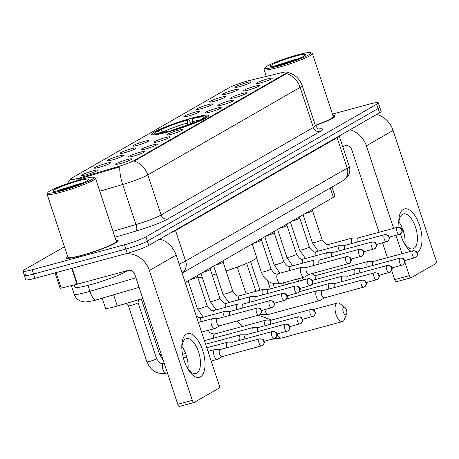 <?xml version="1.0" encoding="UTF-8"?>
<svg xmlns="http://www.w3.org/2000/svg" width="459" height="459" viewBox="0 0 459 459"><rect width="100%" height="100%" fill="white"/><g stroke="black" fill="none" stroke-linecap="round" stroke-linejoin="round"><path stroke-width="0.69" d="M167.902 132.003A30.001 3.19 -18.3 0 0 208.61 115.559A30.001 3.19 -18.3 0 0 192.344 117.957A30.001 3.19 -18.3 0 0 151.636 134.401A30.001 3.19 -18.3 0 0 167.902 132.003M139.949 152.279A8.492 0.901 161.7 0 1 144.556 151.659A8.492 0.901 161.7 0 1 133.03 156.255A8.492 0.901 161.7 0 1 128.463 156.984A8.492 0.901 161.7 0 1 131.848 155.004A8.492 0.901 161.7 0 1 139.949 152.279M152.721 144.941A8.492 0.901 161.7 0 1 157.328 144.321A8.492 0.901 161.7 0 1 145.807 148.911A8.492 0.901 161.7 0 1 141.234 149.64A8.492 0.901 161.7 0 1 144.619 147.666A8.492 0.901 161.7 0 1 152.721 144.941M165.492 137.597A8.492 0.901 161.7 0 1 170.1 136.977A8.492 0.901 161.7 0 1 158.579 141.573A8.492 0.901 161.7 0 1 154.012 142.301A8.492 0.901 161.7 0 1 157.391 140.328A8.492 0.901 161.7 0 1 165.492 137.597M178.27 130.258A8.492 0.901 161.7 0 1 182.871 129.639A8.492 0.901 161.7 0 1 171.35 134.235A8.492 0.901 161.7 0 1 166.783 134.957A8.492 0.901 161.7 0 1 170.163 132.984A8.492 0.901 161.7 0 1 178.27 130.258M216.585 108.238A8.492 0.901 161.7 0 1 221.192 107.618A8.492 0.901 161.7 0 1 209.671 112.208A8.492 0.901 161.7 0 1 205.104 112.937A8.492 0.901 161.7 0 1 208.484 110.963A8.492 0.901 161.7 0 1 216.585 108.238M229.362 100.894A8.492 0.901 161.7 0 1 233.964 100.274A8.492 0.901 161.7 0 1 222.443 104.87A8.492 0.901 161.7 0 1 217.876 105.599A8.492 0.901 161.7 0 1 221.255 103.625A8.492 0.901 161.7 0 1 229.362 100.894M242.134 93.556A8.492 0.901 161.7 0 1 246.741 92.936A8.492 0.901 161.7 0 1 235.215 97.532A8.492 0.901 161.7 0 1 230.647 98.255A8.492 0.901 161.7 0 1 234.033 96.281A8.492 0.901 161.7 0 1 242.134 93.556M254.906 86.212A8.492 0.901 161.7 0 1 259.513 85.598A8.492 0.901 161.7 0 1 247.992 90.188A8.492 0.901 161.7 0 1 243.419 90.916A8.492 0.901 161.7 0 1 246.804 88.943A8.492 0.901 161.7 0 1 254.906 86.212M267.677 78.873A8.492 0.901 161.7 0 1 272.285 78.254A8.492 0.901 161.7 0 1 260.764 82.85A8.492 0.901 161.7 0 1 256.197 83.578A8.492 0.901 161.7 0 1 259.576 81.599A8.492 0.901 161.7 0 1 267.677 78.873M127.177 159.617A8.492 0.901 161.7 0 1 131.779 159.003A8.492 0.901 161.7 0 1 120.258 163.593A8.492 0.901 161.7 0 1 115.691 164.322A8.492 0.901 161.7 0 1 119.07 162.348A8.492 0.901 161.7 0 1 127.177 159.617M105.966 163.421A8.492 0.901 161.7 0 1 110.573 162.802A8.492 0.901 161.7 0 1 99.052 167.392A8.492 0.901 161.7 0 1 94.479 168.12A8.492 0.901 161.7 0 1 97.865 166.147A8.492 0.901 161.7 0 1 105.966 163.421M118.738 156.077A8.492 0.901 161.7 0 1 123.345 155.458A8.492 0.901 161.7 0 1 111.824 160.053A8.492 0.901 161.7 0 1 107.257 160.782A8.492 0.901 161.7 0 1 110.636 158.808A8.492 0.901 161.7 0 1 118.738 156.077M131.515 148.739A8.492 0.901 161.7 0 1 136.116 148.119A8.492 0.901 161.7 0 1 124.596 152.715A8.492 0.901 161.7 0 1 120.028 153.444A8.492 0.901 161.7 0 1 123.408 151.464A8.492 0.901 161.7 0 1 131.515 148.739M144.287 141.395A8.492 0.901 161.7 0 1 148.888 140.781A8.492 0.901 161.7 0 1 137.367 145.371A8.492 0.901 161.7 0 1 132.8 146.1A8.492 0.901 161.7 0 1 136.185 144.126A8.492 0.901 161.7 0 1 144.287 141.395M195.379 112.036A8.492 0.901 161.7 0 1 199.981 111.417A8.492 0.901 161.7 0 1 188.46 116.012A8.492 0.901 161.7 0 1 183.893 116.741A8.492 0.901 161.7 0 1 187.278 114.761A8.492 0.901 161.7 0 1 195.379 112.036M208.151 104.692A8.492 0.901 161.7 0 1 212.758 104.078A8.492 0.901 161.7 0 1 201.237 108.668A8.492 0.901 161.7 0 1 196.664 109.397A8.492 0.901 161.7 0 1 200.049 107.423A8.492 0.901 161.7 0 1 208.151 104.692M220.922 97.354A8.492 0.901 161.7 0 1 225.53 96.734A8.492 0.901 161.7 0 1 214.009 101.33A8.492 0.901 161.7 0 1 209.442 102.059A8.492 0.901 161.7 0 1 212.821 100.079A8.492 0.901 161.7 0 1 220.922 97.354M233.7 90.016A8.492 0.901 161.7 0 1 238.301 89.396A8.492 0.901 161.7 0 1 226.78 93.986A8.492 0.901 161.7 0 1 222.213 94.715A8.492 0.901 161.7 0 1 225.593 92.741A8.492 0.901 161.7 0 1 233.7 90.016M246.472 82.672A8.492 0.901 161.7 0 1 251.073 82.058A8.492 0.901 161.7 0 1 239.552 86.648A8.492 0.901 161.7 0 1 234.985 87.376A8.492 0.901 161.7 0 1 238.37 85.403A8.492 0.901 161.7 0 1 246.472 82.672M93.194 170.759A8.492 0.901 161.7 0 1 97.796 170.14A8.492 0.901 161.7 0 1 86.275 174.736A8.492 0.901 161.7 0 1 81.708 175.464A8.492 0.901 161.7 0 1 85.093 173.485A8.492 0.901 161.7 0 1 93.194 170.759M142.795 298.534L117.309 306.027A16.983 1.807 161.7 0 1 114.675 306.773A16.983 1.807 161.7 0 1 105.467 308.132L102.185 298.207M80.876 177.541A15.285 1.624 161.7 0 1 78.5 178.212A15.285 1.624 161.7 0 1 70.216 179.435A15.285 1.624 161.7 0 1 71.61 178.184L228.393 88.088A15.285 1.624 161.7 0 1 249.92 80.394L281.08 72.826A15.285 1.624 161.7 0 1 287.185 72.166A15.285 1.624 161.7 0 1 285.791 73.411L134.699 160.243A15.285 1.624 161.7 0 1 117.728 166.697L80.876 177.541L81.128 178.316L76.768 179.13M331.989 186.991L334.944 195.936A16.983 1.807 161.7 0 1 333.395 197.324L185.201 282.492M67.616 256.277A27.454 2.915 -18.3 0 0 66.079 257.935A27.454 2.915 -18.3 0 0 80.962 255.738A27.454 2.915 -18.3 0 0 118.21 240.694A27.454 2.915 -18.3 0 0 115.989 240.281M315.419 125.548A27.454 2.915 -18.3 0 0 335.168 116.012A27.454 2.915 -18.3 0 0 332.947 115.599M25.911 274.006A16.983 1.807 -18.3 0 0 24.361 275.389L25.779 279.663A16.983 1.807 -18.3 0 0 34.982 278.309L127.292 253.322A16.983 1.807 -18.3 0 0 148.785 245.399L379.576 112.765L378.164 108.49A16.983 1.807 -18.3 0 0 379.713 107.102A16.983 1.807 -18.3 0 1 378.164 108.49L147.373 241.124L378.164 108.49L376.753 104.216A16.983 1.807 -18.3 0 0 378.296 102.827A16.983 1.807 -18.3 0 0 369.093 104.187L332.454 114.107M127.292 253.322L125.881 249.042A16.983 1.807 -18.3 0 0 147.373 241.124A16.983 1.807 -18.3 0 1 125.881 249.042L33.57 274.034L125.881 249.042L124.464 244.767A16.983 1.807 -18.3 0 0 145.956 236.85L376.753 104.216M24.361 275.389A16.983 1.807 -18.3 0 0 33.57 274.034A16.983 1.807 -18.3 0 1 24.361 275.389L22.95 271.114A16.983 1.807 -18.3 0 0 32.159 269.76L124.464 244.767M286.973 72.264C294.431 73.916 299.503 78.346 302.188 85.552A22.64 2.404 161.7 0 1 300.123 87.399A19.812 17.488 60.1 0 0 286.485 73.572L134.206 161.086A19.812 17.488 -119.9 0 1 147.838 174.913A22.64 2.404 161.7 0 1 122.702 184.484A19.812 5.892 -106.4 0 1 119.805 166.841L81.128 178.316M64.472 246.758L24.499 269.726A16.983 1.807 -18.3 0 0 22.95 271.114M379.576 112.765A16.983 1.807 -18.3 0 0 381.125 111.382L378.296 102.827M200.485 376.839A22.64 10.362 -105.1 0 1 187.186 367.785A22.64 10.362 -105.1 0 1 181.821 347.974A22.64 10.362 -105.1 0 1 186.348 334.089A22.64 10.362 -105.1 0 1 202.643 350.165A22.64 10.362 -105.1 0 1 200.485 376.839M186.67 366.787A18.113 8.291 74.9 0 0 195.907 373.557A18.113 8.291 74.9 0 0 196.831 373.173A18.113 8.291 74.9 0 0 198.879 352.862A18.113 8.291 74.9 0 0 186.44 338.587A18.113 8.291 74.9 0 0 185.516 338.971A18.113 8.291 74.9 0 0 181.879 349.092M125.066 253.925A22.64 19.989 60.1 0 1 149.399 270.483L192.344 400.346A2.829 1.297 74.9 0 0 194.237 402.411A2.829 1.297 74.9 0 0 194.381 402.354L218.823 388.308A2.829 1.297 74.9 0 0 219.092 384.975L176.147 255.112L149.399 270.483M159.778 239.082A22.64 19.989 60.1 0 1 176.147 255.112M181.993 346.597A18.113 8.291 -105.1 0 1 188.024 368.887M179.808 406.301A2.829 1.297 -105.1 0 1 179.664 406.358A2.829 1.297 -105.1 0 1 177.771 404.287L134.826 274.43A5.663 4.997 -119.9 0 0 128.199 270.403L77.399 284.155A2.829 0.298 161.7 0 1 76.992 284.259L61.219 288.091A2.829 0.298 161.7 0 1 60.089 288.212L55.017 272.887M80.853 179.486A24.338 2.588 -18.3 0 0 47.874 192.522A24.338 2.588 -18.3 0 0 61.024 190.881A24.338 2.588 -18.3 0 0 84.651 182.9A24.338 2.588 -18.3 0 0 93.825 177.323A24.338 2.588 -18.3 0 0 80.853 179.486M47.874 192.522L47.151 193.933A25.474 2.708 -18.3 0 0 47.105 194.255A25.474 2.708 -18.3 0 0 60.915 192.218A25.474 2.708 -18.3 0 0 95.478 178.258A25.474 2.708 -18.3 0 0 95.248 178.029L93.825 177.323M47.105 194.255L67.961 257.31A25.474 2.708 -18.3 0 0 81.771 255.279A25.474 2.708 -18.3 0 0 116.328 241.314L95.478 178.258M67.645 256.357A27.173 2.886 -18.3 0 0 66.348 257.843A27.173 2.886 -18.3 0 0 81.077 255.674A27.173 2.886 -18.3 0 0 117.94 240.78A27.173 2.886 -18.3 0 0 116.012 240.361M74.123 284.953L74.817 287.059A28.303 3.006 -18.3 0 0 90.159 284.798A28.303 3.006 -18.3 0 0 127.579 270.569M63.331 189.556A18.681 1.985 -18.3 0 0 88.639 179.555A18.681 1.985 -18.3 0 0 78.546 180.812A18.681 1.985 -18.3 0 0 60.416 186.939A18.681 1.985 -18.3 0 0 53.37 191.219A18.681 1.985 -18.3 0 0 63.331 189.556M81.495 183.416L78.288 184.059L56.537 191.105M62.372 189.814L72.528 186.744M57.157 191.001L62.441 189.045L78.701 184.529M346.086 314.696A3.965 1.813 74.9 0 0 346.637 313.99A3.965 1.813 74.9 0 0 344.864 307.432A3.965 1.813 74.9 0 0 343.613 307.214A3.965 1.813 74.9 0 0 343.234 311.885A3.965 1.813 74.9 0 0 346.086 314.696M346.637 313.99L344.336 319.642A9.622 4.401 -105.1 0 1 342.993 321.357A9.622 4.401 -105.1 0 1 342.506 321.564A9.622 4.401 -105.1 0 1 335.896 313.979A9.622 4.401 -105.1 0 1 336.986 303.187A9.622 4.401 -105.1 0 1 337.474 302.986A9.622 4.401 -105.1 0 1 340.021 303.715L344.864 307.432M197.663 277.052A31.132 3.311 -18.3 0 0 202.167 277.15M212.19 275.016A31.132 3.311 -18.3 0 0 214.456 274.419A31.132 3.311 -18.3 0 0 216.298 273.914M157.902 131.349L158.28 130.545A26.943 2.863 -18.3 0 1 188.609 119.369L189.424 120.172L190.68 123.959M207.135 117.234A28.079 2.983 -18.3 0 0 206.883 116.982L205.46 116.282A26.943 2.863 -18.3 0 0 193.468 118.055L192.401 118.663L192.43 123.781M204.966 118.514L204.272 118.095A26.943 2.863 -18.3 0 0 205.46 116.282M202.511 119.747L201.966 119.42A26.943 2.863 -18.3 0 1 171.637 130.597L171.609 130.964M188.609 119.369L187.542 119.983A24.338 2.588 -18.3 0 0 160.524 129.937L158.28 130.545M204.272 118.095L202.023 118.703A24.338 2.588 -18.3 0 0 203.188 117.647A24.338 2.588 -18.3 0 0 192.401 118.663M171.637 130.597L172.704 129.983A24.338 2.588 -18.3 0 0 199.722 120.028L201.966 119.42M160.524 129.937L164.093 132.181M187.582 125.123L187.542 119.983M201.65 119.506L202.023 118.703M226.052 270.965A31.132 3.311 -18.3 0 0 256.696 257.356L252.261 243.953M161.241 133.081L158.223 131.263L155.974 131.871A26.943 2.863 -18.3 0 0 154.591 133.104L153.874 134.516A28.079 2.983 -18.3 0 0 153.817 134.866M166.749 132.312L166.778 131.911A26.943 2.863 -18.3 0 1 154.591 133.104M158.223 131.263A24.338 2.588 -18.3 0 0 157.23 132.846A24.338 2.588 -18.3 0 0 167.845 131.297L166.778 131.911M167.845 131.297L168.424 131.865M138.05 302.607A5.095 0.539 161.7 0 1 138.05 302.642A5.095 0.539 161.7 0 1 131.136 305.401A5.095 0.539 161.7 0 1 128.388 305.832A5.095 0.539 161.7 0 1 128.377 305.809L146.897 361.812A5.095 0.539 161.7 0 0 149.657 361.405A5.095 0.539 161.7 0 0 155.968 359.11A5.095 0.539 161.7 0 0 156.571 358.617C159.325 362.971 161.688 364.549 163.656 363.356A5.095 2.329 74.9 0 0 163.393 363.459A5.095 2.329 74.9 0 0 163.266 363.545A5.095 2.329 74.9 0 0 162.865 369.329A5.095 2.329 74.9 0 0 166.319 373.19C157.167 374.607 150.695 370.815 146.897 361.812M220.194 349.511L215.162 349.454A5.095 2.329 74.9 0 0 214.864 349.494A5.095 2.329 74.9 0 0 214.6 349.597A5.095 2.329 74.9 0 0 214.118 355.605A5.095 2.329 74.9 0 0 217.526 359.328A5.095 2.329 74.9 0 0 217.784 359.219A5.095 2.329 74.9 0 0 217.801 359.208L222.116 356.62M220.291 349.517A3.678 1.681 74.9 0 0 220.091 349.54A3.678 1.681 74.9 0 0 219.901 349.62A3.678 1.681 74.9 0 0 219.551 353.958A3.678 1.681 74.9 0 0 222.013 356.643A3.678 1.681 74.9 0 0 222.202 356.568M232.965 342.173L227.934 342.116A5.095 2.329 74.9 0 0 227.635 342.15A5.095 2.329 74.9 0 0 227.377 342.259A5.095 2.329 74.9 0 0 226.735 347.744M233.063 342.173A3.678 1.681 74.9 0 0 232.862 342.202A3.678 1.681 74.9 0 0 232.673 342.282A3.678 1.681 74.9 0 0 232.22 346.258M245.743 334.835L240.711 334.772A5.095 2.329 74.9 0 0 240.407 334.812A5.095 2.329 74.9 0 0 240.149 334.921A5.095 2.329 74.9 0 0 239.506 340.406M245.835 334.835A3.678 1.681 74.9 0 0 245.634 334.863A3.678 1.681 74.9 0 0 245.45 334.938A3.678 1.681 74.9 0 0 244.991 338.92M258.515 327.491L253.483 327.433A5.095 2.329 74.9 0 0 253.179 327.468A5.095 2.329 74.9 0 0 252.92 327.577A5.095 2.329 74.9 0 0 252.278 333.062M258.612 327.496A3.678 1.681 74.9 0 0 258.411 327.519A3.678 1.681 74.9 0 0 258.222 327.6A3.678 1.681 74.9 0 0 257.763 331.576M271.286 320.152L266.254 320.089A5.095 2.329 74.9 0 0 265.956 320.13A5.095 2.329 74.9 0 0 265.692 320.239A5.095 2.329 74.9 0 0 265.055 325.724M271.384 320.152A3.678 1.681 74.9 0 0 271.183 320.181A3.678 1.681 74.9 0 0 270.994 320.256A3.678 1.681 74.9 0 0 270.535 324.238M322.379 290.788L317.347 290.731A5.095 2.329 74.9 0 0 317.049 290.765A5.095 2.329 74.9 0 0 316.785 290.874A5.095 2.329 74.9 0 0 316.303 296.875A5.095 2.329 74.9 0 0 319.711 300.605A5.095 2.329 74.9 0 0 319.969 300.496A5.095 2.329 74.9 0 0 319.986 300.484L324.301 297.891M322.476 290.794A3.678 1.681 74.9 0 0 322.275 290.817A3.678 1.681 74.9 0 0 322.086 290.897A3.678 1.681 74.9 0 0 321.736 295.229A3.678 1.681 74.9 0 0 324.197 297.92A3.678 1.681 74.9 0 0 324.387 297.845M335.15 283.45L330.119 283.387A5.095 2.329 74.9 0 0 329.82 283.427A5.095 2.329 74.9 0 0 329.562 283.536A5.095 2.329 74.9 0 0 328.919 289.021M335.248 283.45A3.678 1.681 74.9 0 0 335.047 283.478A3.678 1.681 74.9 0 0 334.858 283.553A3.678 1.681 74.9 0 0 334.404 287.535M347.928 276.111L342.896 276.048A5.095 2.329 74.9 0 0 342.592 276.089A5.095 2.329 74.9 0 0 342.334 276.192A5.095 2.329 74.9 0 0 341.691 281.677M348.02 276.111A3.678 1.681 74.9 0 0 347.819 276.134A3.678 1.681 74.9 0 0 347.635 276.215A3.678 1.681 74.9 0 0 347.176 280.197M360.699 268.767L355.668 268.71A5.095 2.329 74.9 0 0 355.364 268.744A5.095 2.329 74.9 0 0 355.105 268.854A5.095 2.329 74.9 0 0 354.463 274.339M360.797 268.767A3.678 1.681 74.9 0 0 360.596 268.796A3.678 1.681 74.9 0 0 360.407 268.876A3.678 1.681 74.9 0 0 359.948 272.853M373.471 261.429L368.439 261.366A5.095 2.329 74.9 0 0 368.141 261.406A5.095 2.329 74.9 0 0 367.877 261.515A5.095 2.329 74.9 0 0 367.24 267M373.569 261.429A3.678 1.681 74.9 0 0 373.368 261.458A3.678 1.681 74.9 0 0 373.178 261.532A3.678 1.681 74.9 0 0 372.719 265.514M217.6 318.695L212.569 318.638A5.095 2.329 74.9 0 0 212.27 318.672A5.095 2.329 74.9 0 0 212.012 318.781A5.095 2.329 74.9 0 0 211.524 324.783A5.095 2.329 74.9 0 0 214.932 328.512A5.095 2.329 74.9 0 0 215.191 328.403A5.095 2.329 74.9 0 0 215.214 328.392L219.528 325.798M217.698 318.695A3.678 1.681 74.9 0 0 217.497 318.724A3.678 1.681 74.9 0 0 217.314 318.804A3.678 1.681 74.9 0 0 216.964 323.136A3.678 1.681 74.9 0 0 219.419 325.827A3.678 1.681 74.9 0 0 219.609 325.752M230.378 311.357L225.346 311.294A5.095 2.329 74.9 0 0 225.042 311.334A5.095 2.329 74.9 0 0 224.784 311.443A5.095 2.329 74.9 0 0 224.141 316.928M230.47 311.357A3.678 1.681 74.9 0 0 230.269 311.386A3.678 1.681 74.9 0 0 230.085 311.46A3.678 1.681 74.9 0 0 229.626 315.442M197.577 276.788A5.095 0.539 161.7 0 1 197.582 276.817A5.095 0.539 161.7 0 1 190.663 279.583A5.095 0.539 161.7 0 1 189.94 279.766M243.15 304.013L238.118 303.956A5.095 2.329 74.9 0 0 237.814 303.996A5.095 2.329 74.9 0 0 237.555 304.099A5.095 2.329 74.9 0 0 236.913 309.584M243.247 304.019A3.678 1.681 74.9 0 0 243.046 304.042A3.678 1.681 74.9 0 0 242.857 304.122A3.678 1.681 74.9 0 0 242.398 308.104M210.348 269.444A5.095 0.539 161.7 0 1 210.354 269.479A5.095 0.539 161.7 0 1 203.44 272.239A5.095 0.539 161.7 0 1 202.712 272.428M255.921 296.675L250.889 296.617A5.095 2.329 74.9 0 0 250.591 296.652A5.095 2.329 74.9 0 0 250.327 296.761A5.095 2.329 74.9 0 0 249.69 302.246M256.019 296.675A3.678 1.681 74.9 0 0 255.818 296.703A3.678 1.681 74.9 0 0 255.629 296.784A3.678 1.681 74.9 0 0 255.17 300.76M238.56 299.911A5.095 2.329 74.9 0 1 239.363 295.894A5.095 2.329 74.9 0 1 239.489 295.814A5.095 2.329 74.9 0 1 239.753 295.705C237.785 296.898 235.421 295.321 232.667 290.966L223.126 262.118A5.095 0.539 161.7 0 1 223.126 262.135A5.095 0.539 161.7 0 1 216.212 264.9A5.095 0.539 161.7 0 1 215.483 265.084M268.693 289.336L263.661 289.273A5.095 2.329 74.9 0 0 263.363 289.313A5.095 2.329 74.9 0 0 263.105 289.422A5.095 2.329 74.9 0 0 262.462 294.907M268.79 289.336A3.678 1.681 74.9 0 0 268.59 289.365A3.678 1.681 74.9 0 0 268.406 289.44A3.678 1.681 74.9 0 0 267.947 293.421M261.441 240.086A5.095 0.539 161.7 0 1 261.446 240.114A5.095 0.539 161.7 0 1 254.533 242.88A5.095 0.539 161.7 0 1 253.804 243.063M307.014 267.31L301.982 267.253A5.095 2.329 74.9 0 0 301.683 267.293A5.095 2.329 74.9 0 0 301.42 267.396A5.095 2.329 74.9 0 0 300.938 273.398A5.095 2.329 74.9 0 0 304.346 277.127A5.095 2.329 74.9 0 0 304.604 277.018A5.095 2.329 74.9 0 0 304.621 277.007L308.936 274.413M307.111 267.316A3.678 1.681 74.9 0 0 306.91 267.339A3.678 1.681 74.9 0 0 306.721 267.419A3.678 1.681 74.9 0 0 306.371 271.757A3.678 1.681 74.9 0 0 308.832 274.442A3.678 1.681 74.9 0 0 309.022 274.367M274.218 232.742A5.095 0.539 161.7 0 1 274.218 232.776A5.095 0.539 161.7 0 1 267.304 235.536A5.095 0.539 161.7 0 1 266.576 235.725M319.785 259.972L314.754 259.914A5.095 2.329 74.9 0 0 314.455 259.949A5.095 2.329 74.9 0 0 314.197 260.058A5.095 2.329 74.9 0 0 313.554 265.543M319.883 259.972A3.678 1.681 74.9 0 0 319.682 260.001A3.678 1.681 74.9 0 0 319.498 260.081A3.678 1.681 74.9 0 0 319.039 264.057M286.99 225.403A5.095 0.539 161.7 0 1 286.99 225.432A5.095 0.539 161.7 0 1 280.076 228.198A5.095 0.539 161.7 0 1 279.347 228.381M332.563 252.634L327.531 252.57A5.095 2.329 74.9 0 0 327.227 252.611A5.095 2.329 74.9 0 0 326.969 252.72A5.095 2.329 74.9 0 0 326.326 258.205M332.655 252.634A3.678 1.681 74.9 0 0 332.454 252.662A3.678 1.681 74.9 0 0 332.27 252.737A3.678 1.681 74.9 0 0 331.811 256.719M299.761 218.065A5.095 0.539 161.7 0 1 299.767 218.094A5.095 0.539 161.7 0 1 292.848 220.854A5.095 0.539 161.7 0 1 292.125 221.043M345.334 245.29L340.303 245.232A5.095 2.329 74.9 0 0 339.999 245.267A5.095 2.329 74.9 0 0 339.74 245.376A5.095 2.329 74.9 0 0 339.098 250.861M345.432 245.29A3.678 1.681 74.9 0 0 345.231 245.318A3.678 1.681 74.9 0 0 345.042 245.399A3.678 1.681 74.9 0 0 344.583 249.375M312.533 210.721A5.095 0.539 161.7 0 1 312.539 210.75A5.095 0.539 161.7 0 1 305.625 213.515A5.095 0.539 161.7 0 1 304.896 213.705M358.106 237.951L353.074 237.888A5.095 2.329 74.9 0 0 352.776 237.928A5.095 2.329 74.9 0 0 352.518 238.037A5.095 2.329 74.9 0 0 351.875 243.522M358.204 237.951A3.678 1.681 74.9 0 0 358.003 237.98A3.678 1.681 74.9 0 0 357.813 238.055A3.678 1.681 74.9 0 0 357.354 242.036M399.112 227.194A22.64 10.362 -105.1 0 1 398.779 223.286A22.64 10.362 -105.1 0 1 403.306 209.407A22.64 10.362 -105.1 0 1 419.601 225.484A22.64 10.362 -105.1 0 1 417.443 252.157A22.64 10.362 -105.1 0 1 417.013 252.381M410.845 251.308A22.64 10.362 -105.1 0 1 404.144 243.104A22.64 10.362 -105.1 0 1 400.495 233.924M403.627 242.105A18.113 8.291 74.9 0 0 412.865 248.876A18.113 8.291 74.9 0 0 413.788 248.491A18.113 8.291 74.9 0 0 415.837 228.18A18.113 8.291 74.9 0 0 403.398 213.905A18.113 8.291 74.9 0 0 402.48 214.29A18.113 8.291 74.9 0 0 398.837 224.411M349.993 129.771A22.64 19.989 60.1 0 1 366.357 145.801L393.65 228.33M376.736 114.4A22.64 19.989 60.1 0 1 393.105 130.431L436.05 260.293A2.829 1.297 74.9 0 1 435.78 263.627L411.339 277.672A2.829 1.297 74.9 0 1 411.195 277.729L396.622 281.677A2.829 1.297 -105.1 0 1 394.729 279.606L391.705 270.454M395.968 235.324L402.038 253.695M404.769 261.946L409.308 275.658A2.829 1.297 74.9 0 0 411.195 277.729M398.951 221.915A18.113 8.291 -105.1 0 1 404.981 244.199M387.465 257.642L382.571 242.834M379.077 232.277L351.783 149.749A5.663 4.997 -119.9 0 0 345.157 145.721L342.655 146.398M297.811 54.805A24.338 2.588 -18.3 0 0 264.832 67.84A24.338 2.588 -18.3 0 0 277.982 66.199A24.338 2.588 -18.3 0 0 301.609 58.213A24.338 2.588 -18.3 0 0 310.789 52.642A24.338 2.588 -18.3 0 0 297.811 54.805M264.832 67.84L264.114 69.252A25.474 2.708 -18.3 0 0 264.063 69.567A25.474 2.708 -18.3 0 0 277.873 67.536A25.474 2.708 -18.3 0 0 312.436 53.571A25.474 2.708 -18.3 0 0 312.206 53.342L310.789 52.642M280.288 64.874A18.681 1.985 -18.3 0 0 305.596 54.873A18.681 1.985 -18.3 0 0 295.504 56.13A18.681 1.985 -18.3 0 0 277.374 62.258A18.681 1.985 -18.3 0 0 270.328 66.538A18.681 1.985 -18.3 0 0 280.288 64.874M298.453 58.735L295.246 59.377L273.495 66.423M342.844 146.966A28.303 3.006 -18.3 0 0 344.537 145.887M315.408 125.519A27.173 2.886 -18.3 0 0 334.898 116.098A27.173 2.886 -18.3 0 0 332.97 115.679M315.35 125.341A25.474 2.708 -18.3 0 0 333.286 116.632L312.436 53.571M279.33 65.132L289.491 62.063M274.115 66.32L279.399 64.363L295.659 59.848M113.614 294.844L117.309 306.027M134.699 160.243L134.871 160.77M117.728 166.697L117.986 167.472M285.791 73.411L285.963 73.939M330.302 187.96L333.395 197.324M78.684 180.089A19.812 5.892 -106.4 0 1 78.741 178.844M318.707 128.933A28.303 3.006 161.7 0 1 320.009 131.509A5.663 4.997 -119.9 0 1 313.382 127.482L300.123 87.399L147.838 174.913L161.098 214.996L313.382 127.482A22.64 2.404 -18.3 0 0 315.442 125.634C317.599 128.514 318.89 129.662 319.332 129.071M113.023 231.307L135.956 224.56L122.702 184.484L99.764 191.231M320.009 131.509L167.724 219.023A28.303 3.006 161.7 0 1 136.294 230.98L114.985 237.251M32.159 269.76L34.982 278.309M145.956 236.85L148.785 245.399M136.294 230.98A5.663 1.681 73.6 0 0 135.956 224.56A22.64 2.404 -18.3 0 0 161.098 214.996A5.663 4.997 -119.9 0 0 167.724 219.023M139.094 287.351L93.975 300.599L85.351 302.074L80.44 301.047C77.359 299.641 75.259 297.334 74.128 294.133A22.64 2.404 -18.3 0 0 86.407 292.32A22.64 2.404 -18.3 0 0 89.918 291.327L87.95 285.378M179.108 264.068A22.64 2.404 -18.3 0 0 185.614 261.005L175.539 230.544A22.64 2.404 161.7 0 1 170.037 233.189M95.971 300.037A11.32 3.368 -106.4 0 1 89.918 291.327L135.939 277.793M182.097 273.105A11.32 9.995 -119.9 0 0 185.614 261.005L347.176 168.16L337.101 137.7L175.539 230.544A2.829 2.496 60.1 0 1 175.424 230.091M349.242 166.307C350.246 169.56 349.93 172.67 348.289 175.642L346.912 177.576L343.102 180.605A11.32 9.995 -119.9 0 0 347.176 168.16A22.64 2.404 -18.3 0 0 349.242 166.307L339.207 135.967M339.178 135.984A22.64 2.404 161.7 0 1 337.101 137.7A2.829 2.496 60.1 0 1 336.992 137.241M72.138 268.251L77.399 284.155M177.771 404.287L192.344 400.346M76.992 284.259L71.736 268.36M56.09 272.594L61.219 288.091M277.035 334.686A9.622 4.401 74.9 0 0 281.774 338.002L342.506 321.564M187.289 123.012A21.774 2.312 -18.3 0 0 163.547 131.762M199.183 120.298A21.774 2.312 -18.3 0 0 192.149 121.692M187.57 125.095A20.942 2.226 -18.3 0 0 173.829 129.656M172.165 130.293A20.942 2.226 -18.3 0 0 168.396 131.836M259.45 338.914A3.678 1.681 74.9 0 0 259.037 343.039A3.678 1.681 74.9 0 0 261.561 345.943A3.678 1.681 74.9 0 0 261.745 345.862A3.678 3.247 60.1 0 0 262.433 345.581A3.678 3.247 60.1 0 0 263.759 341.536A3.678 3.247 -119.9 0 0 259.45 338.914A3.678 1.681 74.9 0 1 259.639 338.84L220.091 349.54M272.221 331.576A3.678 1.681 74.9 0 0 271.808 335.701A3.678 1.681 74.9 0 0 274.333 338.599A3.678 1.681 74.9 0 0 274.522 338.524A3.678 3.247 60.1 0 0 275.205 338.237A3.678 3.247 60.1 0 0 276.53 334.192A3.678 3.247 -119.9 0 0 272.221 331.576A3.678 1.681 74.9 0 1 272.411 331.496L232.862 342.202M161.258 354.359A5.095 0.539 161.7 0 1 159.669 354.474L141.315 298.97M284.999 324.232A3.678 1.681 74.9 0 0 284.58 328.357A3.678 1.681 74.9 0 0 287.104 331.26A3.678 1.681 74.9 0 0 287.294 331.18A3.678 3.247 60.1 0 0 287.977 330.899A3.678 3.247 60.1 0 0 289.302 326.854A3.678 3.247 -119.9 0 0 284.999 324.232A3.678 1.681 74.9 0 1 285.182 324.157L245.634 334.863M297.771 316.894A3.678 1.681 74.9 0 0 297.352 321.019A3.678 1.681 74.9 0 0 299.882 323.916A3.678 1.681 74.9 0 0 300.066 323.842A3.678 3.247 60.1 0 0 300.754 323.555A3.678 3.247 60.1 0 0 302.074 319.51A3.678 3.247 -119.9 0 0 297.771 316.894A3.678 1.681 74.9 0 1 297.954 316.813L258.411 327.519M310.542 309.555A3.678 1.681 74.9 0 0 310.129 313.681A3.678 1.681 74.9 0 0 312.654 316.578A3.678 1.681 74.9 0 0 312.837 316.498A3.678 3.247 60.1 0 0 313.526 316.217A3.678 3.247 60.1 0 0 314.851 312.172A3.678 3.247 -119.9 0 0 310.542 309.555A3.678 1.681 74.9 0 1 310.732 309.475L271.183 320.181M208.128 330.354L209.769 332.5L211.524 333.659L214.749 333.991A5.095 2.329 74.9 0 0 214.485 334.1A5.095 2.329 74.9 0 0 214.359 334.186A5.095 2.329 74.9 0 0 213.555 338.197M361.635 280.191A3.678 1.681 74.9 0 0 361.222 284.316A3.678 1.681 74.9 0 0 363.746 287.214A3.678 1.681 74.9 0 0 363.93 287.139A3.678 3.247 60.1 0 0 364.618 286.852A3.678 3.247 60.1 0 0 365.943 282.807A3.678 3.247 -119.9 0 0 361.635 280.191A3.678 1.681 74.9 0 1 361.824 280.11L322.275 290.817M264.797 309.664A5.095 2.329 74.9 0 0 268.504 314.467L260.442 314.329M374.406 272.853A3.678 1.681 74.9 0 0 373.993 276.978A3.678 1.681 74.9 0 0 376.518 279.875A3.678 1.681 74.9 0 0 376.707 279.795A3.678 3.247 60.1 0 0 377.39 279.514A3.678 3.247 60.1 0 0 378.715 275.469A3.678 3.247 -119.9 0 0 374.406 272.853A3.678 1.681 74.9 0 1 374.596 272.772L335.047 283.478M387.184 265.509A3.678 1.681 74.9 0 0 386.765 269.634A3.678 1.681 74.9 0 0 389.289 272.537A3.678 1.681 74.9 0 0 389.479 272.457A3.678 3.247 60.1 0 0 390.161 272.176A3.678 3.247 60.1 0 0 391.487 268.131A3.678 3.247 -119.9 0 0 387.184 265.509A3.678 1.681 74.9 0 1 387.367 265.434L347.819 276.134M399.955 258.17A3.678 1.681 74.9 0 0 399.537 262.296A3.678 1.681 74.9 0 0 402.067 265.193A3.678 1.681 74.9 0 0 402.25 265.118A3.678 3.247 60.1 0 0 402.939 264.832A3.678 3.247 60.1 0 0 404.259 260.787A3.678 3.247 -119.9 0 0 399.955 258.17A3.678 1.681 74.9 0 1 400.139 258.09L360.596 268.796M412.727 250.826A3.678 1.681 74.9 0 0 412.314 254.952A3.678 1.681 74.9 0 0 414.838 257.855A3.678 1.681 74.9 0 0 415.022 257.774A3.678 3.247 60.1 0 0 415.711 257.493A3.678 3.247 60.1 0 0 417.036 253.448A3.678 3.247 -119.9 0 0 412.727 250.826A3.678 1.681 74.9 0 1 412.916 250.752L373.368 261.458M311.81 273.639L314.409 275.193L316.934 275.268A5.095 2.329 74.9 0 0 316.67 275.377A5.095 2.329 74.9 0 0 316.544 275.457A5.095 2.329 74.9 0 0 315.74 279.474M256.856 308.098A3.678 1.681 74.9 0 0 256.443 312.223A3.678 1.681 74.9 0 0 258.968 315.121A3.678 1.681 74.9 0 0 259.157 315.046A3.678 3.247 60.1 0 0 259.84 314.759A3.678 3.247 60.1 0 0 261.165 310.714A3.678 3.247 -119.9 0 0 256.856 308.098A3.678 1.681 74.9 0 1 257.046 308.018L217.497 318.724M269.634 300.754A3.678 1.681 74.9 0 0 269.215 304.879A3.678 1.681 74.9 0 0 271.739 307.782A3.678 1.681 74.9 0 0 271.929 307.702A3.678 3.247 60.1 0 0 272.612 307.421A3.678 3.247 60.1 0 0 273.937 303.376A3.678 3.247 -119.9 0 0 269.634 300.754A3.678 1.681 74.9 0 1 269.817 300.679L230.269 311.386M225.042 311.334L201.432 317.726A5.095 2.329 74.9 0 0 201.174 317.835A5.095 2.329 74.9 0 0 201.042 317.915A5.095 2.329 74.9 0 0 200.239 321.931M282.405 293.416A3.678 1.681 74.9 0 0 281.987 297.541A3.678 1.681 74.9 0 0 284.517 300.444A3.678 1.681 74.9 0 0 284.7 300.364A3.678 3.247 60.1 0 0 285.389 300.083A3.678 3.247 60.1 0 0 286.709 296.032A3.678 3.247 -119.9 0 0 282.405 293.416A3.678 1.681 74.9 0 1 282.589 293.335L243.046 304.042M197.812 275.239L197.582 276.817L207.124 305.642A5.095 0.539 161.7 0 1 206.516 306.136A5.095 0.539 161.7 0 1 200.21 308.437A5.095 0.539 161.7 0 1 197.445 308.844L188.167 280.788M237.814 303.996L214.204 310.387A5.095 2.329 74.9 0 0 213.946 310.491A5.095 2.329 74.9 0 0 213.819 310.577A5.095 2.329 74.9 0 0 213.016 314.587M295.177 286.077A3.678 1.681 74.9 0 0 294.764 290.203A3.678 1.681 74.9 0 0 297.289 293.1A3.678 1.681 74.9 0 0 297.478 293.026A3.678 3.247 60.1 0 0 298.161 292.739A3.678 3.247 60.1 0 0 299.486 288.694A3.678 3.247 -119.9 0 0 295.177 286.077A3.678 1.681 74.9 0 1 295.366 285.997L255.818 296.703M210.354 269.462L219.895 298.304A5.095 0.539 161.7 0 1 219.293 298.798A5.095 0.539 161.7 0 1 212.982 301.098A5.095 0.539 161.7 0 1 210.222 301.506L200.939 273.444M250.591 296.652L226.976 303.043A5.095 2.329 74.9 0 0 226.717 303.152A5.095 2.329 74.9 0 0 226.591 303.238A5.095 2.329 74.9 0 0 225.788 307.249M307.949 278.733A3.678 1.681 74.9 0 0 307.536 282.859A3.678 1.681 74.9 0 0 310.06 285.762A3.678 1.681 74.9 0 0 310.25 285.682A3.678 3.247 60.1 0 0 310.932 285.4A3.678 3.247 60.1 0 0 312.258 281.356A3.678 3.247 -119.9 0 0 307.949 278.733A3.678 1.681 74.9 0 1 308.138 278.659L268.59 289.365M232.667 290.966A5.095 0.539 161.7 0 1 232.065 291.459A5.095 0.539 161.7 0 1 225.753 293.754A5.095 0.539 161.7 0 1 222.994 294.162L213.716 266.105M346.27 256.713A3.678 1.681 74.9 0 0 345.856 260.838A3.678 1.681 74.9 0 0 348.381 263.741A3.678 1.681 74.9 0 0 348.57 263.661A3.678 3.247 60.1 0 0 349.253 263.38A3.678 3.247 60.1 0 0 350.578 259.335A3.678 3.247 -119.9 0 0 346.27 256.713A3.678 1.681 74.9 0 1 346.459 256.633L306.91 267.339M261.446 240.097L270.988 268.945A5.095 0.539 161.7 0 1 270.385 269.433A5.095 0.539 161.7 0 1 264.074 271.734A5.095 0.539 161.7 0 1 261.314 272.141L256.581 257.838M301.683 267.293L278.068 273.684A5.095 2.329 74.9 0 0 277.81 273.788A5.095 2.329 74.9 0 0 277.684 273.874A5.095 2.329 74.9 0 0 277.282 279.657A5.095 2.329 74.9 0 0 280.73 283.519C271.585 284.936 265.113 281.143 261.314 272.141M359.041 249.375A3.678 1.681 74.9 0 0 358.628 253.5A3.678 1.681 74.9 0 0 361.153 256.397A3.678 1.681 74.9 0 0 361.342 256.323A3.678 3.247 60.1 0 0 362.025 256.036A3.678 3.247 60.1 0 0 363.35 251.991A3.678 3.247 -119.9 0 0 359.041 249.375A3.678 1.681 74.9 0 1 359.231 249.294L319.682 260.001M274.453 231.198L274.218 232.776L283.76 261.601A5.095 0.539 161.7 0 1 283.157 262.095A5.095 0.539 161.7 0 1 276.846 264.395A5.095 0.539 161.7 0 1 274.086 264.803L264.809 236.741M314.455 259.949L290.845 266.34A5.095 2.329 74.9 0 0 290.581 266.45A5.095 2.329 74.9 0 0 290.455 266.536A5.095 2.329 74.9 0 0 289.652 270.546M371.819 242.031A3.678 1.681 74.9 0 0 371.4 246.156A3.678 1.681 74.9 0 0 373.924 249.059A3.678 1.681 74.9 0 0 374.114 248.979A3.678 3.247 60.1 0 0 374.796 248.698A3.678 3.247 60.1 0 0 376.122 244.653A3.678 3.247 -119.9 0 0 371.819 242.031A3.678 1.681 74.9 0 1 372.002 241.956L332.454 252.662M287.225 223.86L286.99 225.432L296.531 254.263A5.095 0.539 161.7 0 1 295.929 254.756A5.095 0.539 161.7 0 1 289.623 257.051A5.095 0.539 161.7 0 1 286.858 257.459L277.58 229.402M327.227 252.611L303.617 259.002A5.095 2.329 74.9 0 0 303.359 259.111A5.095 2.329 74.9 0 0 303.227 259.192A5.095 2.329 74.9 0 0 302.424 263.208M384.59 234.692A3.678 1.681 74.9 0 0 384.172 238.818A3.678 1.681 74.9 0 0 386.702 241.715A3.678 1.681 74.9 0 0 386.885 241.641A3.678 3.247 60.1 0 0 387.574 241.354A3.678 3.247 60.1 0 0 388.893 237.309A3.678 3.247 -119.9 0 0 384.59 234.692A3.678 1.681 74.9 0 1 384.774 234.612L345.231 245.318M299.997 216.516L299.767 218.094L309.309 246.919A5.095 0.539 161.7 0 1 308.7 247.412A5.095 0.539 161.7 0 1 302.395 249.713A5.095 0.539 161.7 0 1 299.629 250.121L290.352 222.058M339.999 245.267L316.389 251.658A5.095 2.329 74.9 0 0 316.131 251.767A5.095 2.329 74.9 0 0 316.004 251.853A5.095 2.329 74.9 0 0 315.201 255.864M397.362 227.354A3.678 1.681 74.9 0 0 396.949 231.479A3.678 1.681 74.9 0 0 399.473 234.377A3.678 1.681 74.9 0 0 399.663 234.297A3.678 3.247 60.1 0 0 400.346 234.015A3.678 3.247 60.1 0 0 401.671 229.97A3.678 3.247 -119.9 0 0 397.362 227.354A3.678 1.681 74.9 0 1 397.551 227.274L358.003 237.98M312.768 209.178L312.539 210.75L322.08 239.581A5.095 0.539 161.7 0 1 321.478 240.074A5.095 0.539 161.7 0 1 315.167 242.375A5.095 0.539 161.7 0 1 312.407 242.782L303.124 214.72M352.776 237.928L329.16 244.32A5.095 2.329 74.9 0 0 328.902 244.429A5.095 2.329 74.9 0 0 328.776 244.515A5.095 2.329 74.9 0 0 327.973 248.526M393.105 130.431L366.357 145.801M394.729 279.606L409.308 275.658M70.244 179.515L67.215 183.715M302.188 85.552L315.442 125.634M74.128 294.133L71.323 285.636M343.102 180.605L182.103 273.128M194.237 402.411L179.664 406.358M66.48 258.239L66.348 257.843M118.072 241.176L117.94 240.78M237.32 320.984L242.163 326.573M271.774 339.293L281.774 338.002M313.032 309.601L337.474 302.986M258.451 315.264L271.688 320.043M237.257 267.098L246.144 293.972M222.013 356.643L262.433 345.581C264.418 343.315 264.975 341.886 264.109 341.284C263.191 340.515 264.826 339.184 259.639 338.84M128.388 305.832L126.018 303.468M163.656 363.356L164.184 363.212M183.376 358.014L186.802 357.091M207.973 351.359L214.864 349.494M138.05 302.642L138.469 299.802M138.056 302.624L156.571 358.617M166.319 373.19L167.392 372.897M187.129 367.556L188.127 367.286M211.18 361.044L217.526 359.328M264.132 341.358L275.205 338.237C277.19 335.977 277.747 334.542 276.88 333.94C275.962 333.177 277.597 331.846 272.411 331.496M182.544 354.359L185.631 353.522M206.797 347.79L227.635 342.15M163.415 360.883L159.669 354.474M276.903 334.02L287.977 330.899C289.962 328.633 290.524 327.204 289.652 326.601C288.74 325.838 290.369 324.502 285.182 324.157M205.615 344.227L240.407 334.812M289.681 326.682L300.754 323.555C302.739 321.294 303.296 319.86 302.429 319.263C301.511 318.494 303.147 317.163 297.954 316.813M204.439 340.664L253.179 327.468M302.452 319.338L313.526 316.217C315.511 313.956 316.067 312.522 315.201 311.919C314.283 311.156 315.918 309.825 310.732 309.475M214.749 333.991L265.956 320.13M324.197 297.92L364.618 286.852C366.603 284.591 367.16 283.157 366.293 282.56C365.375 281.792 367.011 280.46 361.824 280.11M286.554 299.021L317.049 290.765M246.678 263.363L255.921 291.327M268.504 314.467L319.711 300.605M366.316 282.635L377.39 279.514C379.375 277.253 379.932 275.819 379.065 275.216C378.147 274.453 379.782 273.122 374.596 272.772M250.562 261.607L260.024 290.214M299.325 291.683L329.82 283.427M267.677 280.902L270.322 288.895M379.088 275.297L390.161 272.176C392.147 269.909 392.709 268.481 391.837 267.878C390.925 267.115 392.554 265.778 387.367 265.434M272.996 283.473L274.419 287.782M312.097 284.339L342.592 276.089M283.496 282.767L284.27 285.119M391.866 267.958L402.939 264.832C404.924 262.571 405.481 261.137 404.614 260.54C403.696 259.771 405.331 258.44 400.139 258.09M299.153 281.092L297.535 278.969M312.304 280.403L355.364 268.744M288.636 283.937L287.609 281.654M404.637 260.614L415.711 257.493C417.696 255.227 418.252 253.798 417.386 253.196C416.468 252.433 418.103 251.096 412.916 250.752M316.934 275.268L368.141 261.406M303.68 279.864L302.085 277.735M219.419 325.827L259.84 314.759C261.825 312.499 262.387 311.064 261.515 310.468C260.603 309.699 262.232 308.368 257.046 308.018M198.408 322.425L212.27 318.672M201.61 332.115L214.932 328.512M261.538 310.542L272.612 307.421C274.597 305.155 275.159 303.726 274.287 303.124C273.375 302.361 275.004 301.024 269.817 300.679M201.432 317.726L198.908 317.651L196.314 316.102M274.316 303.204L285.389 300.083C287.374 297.816 287.931 296.382 287.064 295.785C286.146 295.017 287.782 293.685 282.589 293.335M203.303 317.221L197.445 308.844M214.204 310.387C212.236 311.581 209.878 310.003 207.124 305.642M287.087 295.86L298.161 292.739C300.146 290.478 300.702 289.044 299.836 288.441C298.918 287.678 300.553 286.347 295.366 285.997M216.074 309.877L210.222 301.506M210.354 269.479L210.583 267.901M226.976 303.043C225.013 304.242 222.649 302.659 219.895 298.304M299.859 288.522L310.932 285.4C312.918 283.134 313.48 281.706 312.608 281.103C311.695 280.34 313.325 279.003 308.138 278.659M228.852 302.538L222.994 294.162M239.753 295.705L263.363 289.313M223.126 262.135L223.361 260.563M308.832 274.442L349.253 263.38C351.238 261.114 351.795 259.679 350.928 259.083C350.01 258.314 351.646 256.983 346.459 256.633M261.446 240.114L261.676 238.537M278.068 273.684C276.106 274.878 273.742 273.3 270.988 268.945M280.73 283.519L304.346 277.127M350.951 259.157L362.025 256.036C364.01 253.775 364.572 252.341 363.7 251.739C362.788 250.975 364.417 249.644 359.231 249.294M279.944 273.174L274.086 264.803M290.845 266.34C288.877 267.54 286.514 265.956 283.76 261.601M363.723 251.819L374.796 248.698C376.782 246.431 377.344 245.003 376.472 244.4C375.56 243.637 377.189 242.3 372.002 241.956M292.716 265.836L286.858 257.459M303.617 259.002C301.649 260.196 299.285 258.618 296.531 254.263M376.5 244.481L387.574 241.354C389.559 239.093 390.116 237.659 389.249 237.062C388.331 236.293 389.966 234.962 384.774 234.612M305.487 258.497L299.629 250.121M316.389 251.658C314.421 252.857 312.063 251.28 309.309 246.919M389.272 237.137L400.346 234.015C402.331 231.749 402.887 230.32 402.021 229.718C401.103 228.955 402.738 227.624 397.551 227.274M318.259 251.153L312.407 242.782M329.16 244.32C327.198 245.519 324.834 243.936 322.08 239.581M266.323 76.406L264.063 69.567M335.03 116.494L334.898 116.098"/></g></svg>
